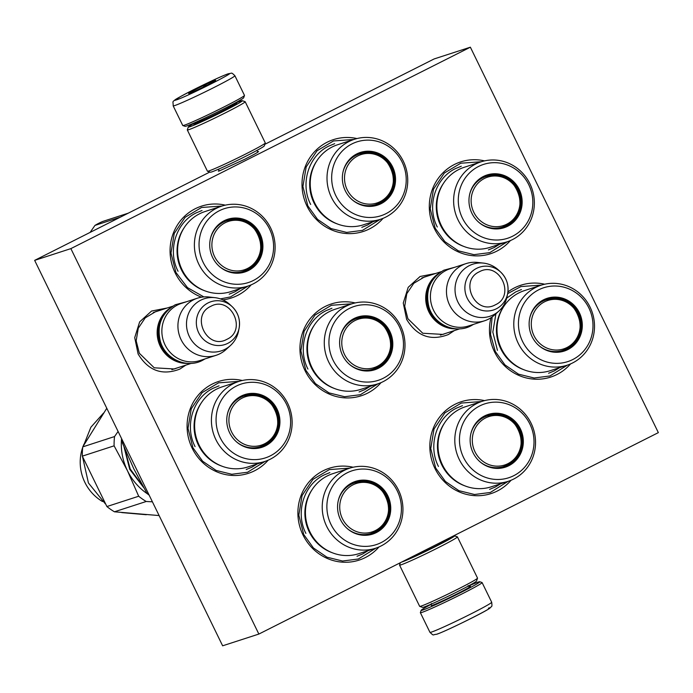 <?xml version="1.0" encoding="UTF-8"?>
<svg xmlns="http://www.w3.org/2000/svg" width="693" height="693" viewBox="0 0 693 693"><rect width="100%" height="100%" fill="white"/><g stroke="black" fill="none" stroke-linecap="round" stroke-linejoin="round"><path stroke-width="1.04" d="M257.553 151.672L258.567 151.542M257.562 151.672C260.256 150.996 255.977 153.534 244.733 159.269L219.3 170.963L218.33 171.162L219.049 170.452M185.793 365.142L179.859 369.092C162.257 375.831 148.337 370.79 138.106 353.984L134.728 337.612L139.648 321.89L151.559 311.044L167.256 307.978M454.339 330.587L448.406 334.537C430.803 341.268 416.883 336.235 406.652 319.43L403.265 303.049L408.194 287.326L420.097 276.49L435.802 273.423M570.547 363.92A48.285 46.128 -108 0 1 494.559 351.94A48.285 46.128 -108 0 1 490.956 317.749M507.908 291.978A48.285 46.128 -108 0 1 544.698 284.225M510.386 240.575A48.285 46.128 -108 0 1 434.407 228.603A48.285 46.128 -108 0 1 438.608 177.876A48.285 46.128 -108 0 1 484.537 160.88M383.09 218.321A48.285 46.128 -108 0 1 307.112 206.341A48.285 46.128 -108 0 1 311.226 155.734A48.285 46.128 -108 0 1 356.964 138.565M511.07 480.249A48.285 46.128 -108 0 1 434.944 468.442A48.285 46.128 -108 0 1 438.998 417.914A48.285 46.128 -108 0 1 484.589 400.615M201.533 297.193A48.285 46.128 -108 0 1 175.164 272.869A48.285 46.128 -108 0 1 179.374 222.15A48.285 46.128 -108 0 1 225.303 205.154M251.152 284.849A48.285 46.128 -108 0 1 222.843 299.861M378.984 546.942A48.285 46.128 -108 0 1 302.997 534.97A48.285 46.128 -108 0 1 307.207 484.242A48.285 46.128 -108 0 1 353.135 467.247M268.174 460.187A48.285 46.128 -108 0 1 192.186 448.215A48.285 46.128 -108 0 1 196.396 397.487A48.285 46.128 -108 0 1 242.325 380.492M381.037 382.631A48.285 46.128 -108 0 1 305.05 370.651A48.285 46.128 -108 0 1 309.26 319.932A48.285 46.128 -108 0 1 355.188 302.936M658.35 432.631L258.861 634.06L70.868 248.622L470.365 47.193L658.35 432.631M445.443 333.472L442.948 334.416L422.773 333.246L407.874 318.702L404.712 306.245L406.8 293.685L413.764 283.316L424.333 277.009L426.888 276.316M176.897 368.026L174.411 368.971L154.227 367.81L139.336 353.257L136.174 340.8L138.262 328.248L145.218 317.87L155.786 311.564L158.342 310.871M258.861 634.06L222.635 645.807L34.65 260.369L209.84 172.037M470.365 47.193L434.139 58.94L264.856 144.3M70.868 248.622L34.65 260.369M265.09 461.373L247.557 472.245L231.765 474.272L216.129 470.434L202.616 461.217L192.931 447.773L188.002 428.369L191.251 408.809L202.096 392.654L218.564 382.831L239.128 381.349M375.901 548.128L358.368 559L342.576 561.027L326.94 557.189L313.427 547.972L303.733 534.528L298.813 515.124L302.061 495.564L312.907 479.409L329.366 469.585L349.939 468.104M377.954 383.818L360.421 394.689L344.629 396.717L328.993 392.879L315.48 383.662L305.795 370.218L300.866 350.814L304.114 331.254L314.96 315.098L331.419 305.275L351.992 303.794M380.102 219.404L362.482 230.379L346.682 232.406L331.046 228.569L317.541 219.352L307.848 205.908L302.919 186.504L306.176 166.944L317.013 150.788L333.48 140.965L353.906 139.458M203.872 296.916L187.5 287.638L175.901 272.436L170.98 253.032L174.229 233.472L185.074 217.316L201.533 207.493L222.106 206.012M248.068 286.027L230.535 296.907L220.4 298.891M507.302 241.762L489.778 252.633L473.977 254.66L458.342 250.823L444.837 241.606L435.143 228.162L430.214 208.758L433.471 189.198L444.308 173.042L460.776 163.219L481.349 161.738M508.082 481.358L490.315 492.472L474.514 494.499L458.879 490.661L445.374 481.444L435.68 468L430.751 448.596L434.009 429.045L444.845 412.881L461.313 403.057L481.531 401.516M567.463 365.098L549.93 375.97L534.138 377.997L518.503 374.159L504.989 364.942L495.296 351.498L490.531 334.45L492.134 316.952M507.648 293.641L520.928 286.564L541.502 285.074M438.66 273.518A30.05 28.699 72 0 0 427.226 307.787A30.05 28.699 72 0 0 456.6 328.829M431.15 282.579A29.184 27.885 72 0 0 445.201 325.901M466.025 263.617A30.05 28.699 -108 0 0 462.136 265.22A30.05 28.699 72 0 0 448.743 303.127A30.05 28.699 72 0 0 484.563 320.781L468.511 325.987A30.05 28.699 72 0 1 432.692 308.333A30.05 28.699 72 0 1 446.075 270.426A30.05 28.699 -108 0 1 449.965 268.823L466.025 263.617A30.05 28.699 -108 0 1 477.616 262.448L483.454 263.106A27.408 26.187 -108 0 1 498.657 270.192L500.701 272.106A22.514 21.509 72 0 0 476.619 268.356A22.514 21.509 72 0 0 467.255 298.267A22.514 21.509 72 0 0 496.335 308.792A22.514 21.509 72 0 0 507.657 293.555A22.514 21.509 72 0 0 500.701 272.106C506.678 278.066 509 285.221 507.657 293.555L507.129 296.301A27.408 26.187 -108 0 1 498.977 310.975A27.408 26.187 -108 0 1 493.338 314.856A27.408 26.187 72 0 1 457.926 302.044A27.408 26.187 72 0 1 469.326 265.627A27.408 26.187 -108 0 1 483.454 263.106M498.977 310.975L494.637 314.925A30.05 28.699 -108 0 1 488.452 319.178A30.05 28.699 72 0 1 484.563 320.781M170.123 308.073A30.05 28.699 72 0 0 158.688 342.351A30.05 28.699 72 0 0 188.063 363.383M162.604 317.143A29.184 27.885 72 0 0 176.654 360.455M197.479 298.172A30.05 28.699 -108 0 0 193.598 299.774A30.05 28.699 72 0 0 180.206 337.682A30.05 28.699 72 0 0 216.025 355.336L199.965 360.542A30.05 28.699 72 0 1 164.146 342.888A30.05 28.699 72 0 1 177.538 304.981A30.05 28.699 -108 0 1 181.427 303.387L197.479 298.172A30.05 28.699 -108 0 1 209.069 297.011L214.908 297.661A27.408 26.187 -108 0 1 230.119 304.747L232.164 306.661A22.514 21.509 72 0 0 208.073 302.919A22.514 21.509 72 0 0 198.709 332.822A22.514 21.509 72 0 0 227.789 343.347A22.514 21.509 72 0 0 239.12 328.11A22.514 21.509 72 0 0 232.164 306.661C238.141 312.63 240.454 319.776 239.12 328.11L238.583 330.864A27.408 26.187 -108 0 1 230.431 345.53A27.408 26.187 -108 0 1 224.792 349.411A27.408 26.187 72 0 1 189.388 336.599A27.408 26.187 72 0 1 200.788 300.182A27.408 26.187 -108 0 1 214.908 297.661M230.431 345.53L226.091 349.48A30.05 28.699 -108 0 1 219.915 353.733A30.05 28.699 72 0 1 216.025 355.336M173.163 105.838L182.753 125.494A34.338 1.481 -26 0 0 182.805 125.537L185.1 126.325A32.623 1.412 -26 0 0 186.512 126.022A32.623 1.412 -26 0 0 223.544 109A32.623 1.412 -26 0 0 243.685 97.748L244.473 95.461A34.338 1.481 -26 0 0 244.473 95.383L234.892 75.728C230.726 71.613 232.146 73.579 228.361 73.761C223.527 75.043 193.139 89.475 180.63 96.509C170.712 103.032 173.319 99.853 173.163 105.838A34.338 1.481 -26 0 0 174.705 105.561A34.338 1.481 -26 0 0 209.234 89.873A34.338 1.481 -26 0 0 234.892 75.728M182.805 125.537A34.338 1.481 -26 0 0 184.295 125.225A34.338 1.481 -26 0 0 223.276 107.302A34.338 1.481 -26 0 0 244.473 95.461M227.798 73.995C218.486 76.724 163.998 104.201 176.49 99.861C185.802 97.124 240.289 69.655 227.798 73.995M214.977 80.457A15.021 0.65 -26 0 0 199.575 87.465A15.021 0.65 -26 0 0 188.669 93.529A15.021 0.65 -26 0 0 189.319 93.399A15.021 0.65 -26 0 0 204.14 86.668A15.021 0.65 -26 0 0 215.644 80.371A15.021 0.65 -26 0 0 214.977 80.457M206.904 85.291L204.937 85.04L203.318 87.075M194.101 91.424L192.247 91.441L192.282 92.221M192.247 91.441L192.567 92.1M204.937 85.04L205.423 86.036M468.433 586.113A32.623 1.412 154 0 1 478.335 582.042A32.623 1.412 154 0 1 479.747 581.748A32.623 1.412 154 0 1 459.658 593.113A32.623 1.412 154 0 1 422.626 610.126A32.623 1.412 154 0 1 421.162 610.316A32.623 1.412 154 0 1 431.566 604.088M479.747 581.748L482.033 582.527A34.338 1.481 154 0 1 482.094 582.57A34.338 1.481 154 0 1 460.888 594.49A34.338 1.481 154 0 1 421.907 612.413A34.338 1.481 154 0 1 420.365 612.681A34.338 1.481 154 0 1 420.365 612.612L421.162 610.316M488.357 608.203C500.84 603.863 446.361 631.34 437.04 634.078M196.491 122.029A30.05 1.299 -26 0 0 188.297 127.018A30.05 1.299 -26 0 0 193.642 125.312A30.05 1.299 -26 0 0 231.445 107.207A30.05 1.299 -26 0 0 242.264 100.702A30.05 1.299 -26 0 0 233.29 104.08M188.297 127.018L187.309 129.877A32.19 1.395 -26 0 0 187.309 129.946A32.19 1.395 -26 0 0 193.035 128.049A32.19 1.395 -26 0 0 233.541 108.662A32.19 1.395 -26 0 0 245.183 101.724A32.19 1.395 -26 0 0 245.123 101.68L242.264 100.702M196.743 122.366A23.822 1.031 -26 0 0 193.936 124.385A23.822 1.031 -26 0 0 198.129 122.947A23.822 1.031 -26 0 0 228.101 108.602A23.822 1.031 -26 0 0 236.72 103.517A23.822 1.031 -26 0 0 233.402 104.487M187.309 129.946L207.424 171.188A32.19 1.395 -26 0 0 207.476 171.232L210.343 172.21A30.05 1.299 -26 0 0 215.644 170.409A30.05 1.299 -26 0 0 253.439 152.304A30.05 1.299 -26 0 0 264.302 145.894L265.298 143.027A32.19 1.395 -26 0 0 265.298 142.966L245.183 101.724M207.476 171.232A32.19 1.395 -26 0 0 213.149 169.291A32.19 1.395 -26 0 0 253.655 149.905A32.19 1.395 -26 0 0 265.298 143.027M452.858 536.243A30.05 1.299 154 0 1 453.196 536.122A30.05 1.299 154 0 1 454.504 535.854L457.363 536.832A32.19 1.395 154 0 1 457.415 536.876L477.538 578.118A32.19 1.395 154 0 1 477.529 578.187L476.541 581.046A30.05 1.299 154 0 1 457.986 591.415A30.05 1.299 154 0 1 423.882 607.094A30.05 1.299 154 0 1 422.583 607.371L419.715 606.384A32.19 1.395 154 0 1 419.663 606.34L399.549 565.098A32.19 1.395 154 0 1 399.549 565.038L400.355 562.716M477.529 578.187A32.19 1.395 154 0 1 457.657 589.293A32.19 1.395 154 0 1 421.11 606.089A32.19 1.395 154 0 1 419.715 606.384M454.504 535.854A30.05 1.299 154 0 1 435.992 546.318A30.05 1.299 154 0 1 401.888 561.997A30.05 1.299 154 0 1 401.585 562.092M457.415 536.876A32.19 1.395 154 0 1 437.543 548.05A32.19 1.395 154 0 1 400.996 564.847A32.19 1.395 154 0 1 399.549 565.098M447.539 538.92A23.822 1.031 154 0 1 447.886 538.808A23.822 1.031 154 0 1 448.951 538.669A23.822 1.031 154 0 1 434.242 546.89A23.822 1.031 154 0 1 407.207 559.32A23.822 1.031 154 0 1 406.904 559.416M120.313 217.178L94.958 225.407A64.388 61.504 -108 0 1 98.865 223.241A64.388 61.504 72 0 1 102.928 221.388L128.283 213.158M94.958 225.407L90.107 232.406M204.989 211.556A42.065 40.185 72 0 0 199.541 213.799A42.065 40.185 -108 0 0 180.795 266.866A42.065 40.185 -108 0 0 230.942 291.588L247.73 286.14A42.065 40.185 -108 0 1 197.583 261.426A42.065 40.185 -108 0 1 216.329 208.359A42.065 40.185 72 0 1 221.769 206.116L204.989 211.556M227.07 219.967A27.252 26.039 -108 0 1 259.269 236.287A27.252 26.039 -108 0 1 247.046 270.487L247.029 270.495M221.769 206.116A42.065 40.185 72 0 1 271.925 230.838A42.065 40.185 72 0 1 253.17 283.905A42.065 40.185 -108 0 1 247.73 286.14M204.678 290.739A41.052 39.215 -108 0 1 184.217 227.668M253.335 280.5A38.843 37.11 72 0 0 269.49 228.898A38.843 37.11 72 0 0 219.309 210.741A38.843 37.11 72 0 0 203.153 262.344A38.843 37.11 72 0 0 253.335 280.5M224.177 220.729A27.72 26.481 72 0 0 210.239 239.492A27.72 26.481 72 0 0 218.797 265.895A27.72 26.481 72 0 0 248.458 270.504A27.72 26.481 72 0 0 259.988 233.688A27.72 26.481 72 0 0 224.177 220.729M218.702 265.8A27.252 26.039 -108 0 0 244.248 271.699A27.252 26.039 -108 0 0 247.773 270.253A27.252 26.039 72 0 0 259.918 235.863A27.252 26.039 72 0 0 227.425 219.854A27.252 26.039 72 0 0 223.9 221.301A27.252 26.039 -108 0 0 210.213 239.622M226.706 220.088C255.769 208.775 275.658 258.056 247.037 270.495A27.252 26.039 -108 0 1 243.884 271.821M178.049 271.275C167.238 250.424 176.005 222.41 196.344 212.829L202.035 210.49M240.298 288.548L234.884 291.84L229.184 294.187M220.053 266.97A26.611 25.424 72 0 0 243.338 271.318C259.277 263.782 264.241 251.498 258.238 234.485C251.039 222.046 240.601 217.455 226.914 220.695A26.611 25.424 -108 0 0 210.62 237.881M214.579 256.583A25.468 24.333 72 0 0 247.488 268.486A25.468 24.333 72 0 0 258.082 234.65A25.468 24.333 -108 0 0 225.173 222.748A25.468 24.333 -108 0 0 214.579 256.583M237.378 272.462A26.187 25.009 -108 0 1 233.342 272.713M218.009 225.424A26.187 25.009 -108 0 1 221.422 223.267M102.521 501.533A44.144 42.169 -108 0 1 82.71 447.392M83.143 446.205A44.144 42.169 -108 0 1 83.94 444.248M82.32 456.141L114.102 445.833L127.443 470.694L138.687 496.24L106.904 506.548L82.32 456.141A64.388 61.504 -108 0 1 82.762 446.872L114.544 436.564L118.096 431.462M147.505 493.884A57.943 55.353 -108 0 1 127.443 470.694A57.943 55.353 -108 0 1 121.578 438.591M114.102 445.833A64.388 61.504 -108 0 1 114.544 436.564M106.783 408.264L82.762 446.872M159.121 515.566L114.432 511.798L146.214 501.489L152.408 501.819M142.697 485.854L130.223 469.022L124.74 448.7M143.607 487.491L129.73 469.317L124.056 447.046M146.214 501.489A64.388 61.504 -108 0 1 138.687 496.24M114.432 511.798A64.388 61.504 -108 0 1 106.904 506.548M146.301 514.726L121.751 512.586M105.345 503.854L88.427 482.969L82.502 456.6M83.749 445.123L90.887 427.226L103.526 413.08M222.011 386.902A42.065 40.185 72 0 0 216.571 389.137A42.065 40.185 -108 0 0 197.826 442.212A42.065 40.185 -108 0 0 247.973 466.926L264.752 461.486A42.065 40.185 -108 0 1 214.605 436.763A42.065 40.185 -108 0 1 233.35 383.697A42.065 40.185 72 0 1 238.799 381.453L222.011 386.902M244.092 395.313A27.252 26.039 -108 0 1 276.299 411.625A27.252 26.039 -108 0 1 264.076 445.824L264.05 445.842M122.47 440.427A64.388 61.504 72 0 0 122.47 443.122L133.714 468.659L147.055 493.52L148.189 493.156M122.47 443.122L123.605 442.758M147.055 493.52A64.388 61.504 72 0 0 149.16 495.157M238.799 381.453A42.065 40.185 72 0 1 288.946 406.176A42.065 40.185 72 0 1 270.201 459.242A42.065 40.185 -108 0 1 264.752 461.486M221.699 466.086A41.052 39.215 -108 0 1 201.239 403.005M270.357 455.838A38.843 37.11 72 0 0 286.512 404.236A38.843 37.11 72 0 0 236.33 386.079A38.843 37.11 72 0 0 220.175 437.681A38.843 37.11 72 0 0 270.357 455.838M241.207 396.075A27.72 26.481 72 0 0 227.261 414.83A27.72 26.481 72 0 0 235.828 441.233A27.72 26.481 72 0 0 265.48 445.85A27.72 26.481 72 0 0 277.009 409.026A27.72 26.481 72 0 0 241.207 396.075M235.733 441.146A27.252 26.039 -108 0 0 261.27 447.046A27.252 26.039 -108 0 0 264.795 445.59A27.252 26.039 72 0 0 276.949 411.209A27.252 26.039 72 0 0 244.447 395.192A27.252 26.039 72 0 0 240.921 396.639A27.252 26.039 -108 0 0 227.235 414.96M243.728 395.426C272.791 384.113 292.68 433.394 264.059 445.833A27.252 26.039 -108 0 1 260.906 447.158M195.071 446.621C184.26 425.771 193.026 397.747 213.366 388.167L219.066 385.828M257.32 463.894L251.905 467.186L246.214 469.525M237.075 442.316A26.611 25.424 72 0 0 260.36 446.664C276.299 439.119 281.263 426.836 275.26 409.823C268.061 397.392 257.623 392.792 243.936 396.032A26.611 25.424 -108 0 0 227.642 413.219M231.601 431.921A25.468 24.333 72 0 0 264.509 443.832A25.468 24.333 72 0 0 275.104 409.987A25.468 24.333 -108 0 0 242.195 398.085A25.468 24.333 -108 0 0 231.601 431.921M254.4 447.799A26.187 25.009 -108 0 1 250.372 448.059M235.031 400.771A26.187 25.009 -108 0 1 238.444 398.614M332.822 473.657A42.065 40.185 72 0 0 327.373 475.892A42.065 40.185 -108 0 0 308.628 528.967A42.065 40.185 -108 0 0 358.775 553.681L375.563 548.241A42.065 40.185 -108 0 1 325.415 523.518A42.065 40.185 -108 0 1 344.161 470.452A42.065 40.185 72 0 1 349.601 468.208L332.822 473.657M354.894 482.068A27.252 26.039 -108 0 1 387.101 498.38A27.252 26.039 -108 0 1 374.878 532.579L374.861 532.588A27.252 26.039 -108 0 1 371.717 533.913M349.601 468.208A42.065 40.185 72 0 1 399.748 492.931A42.065 40.185 72 0 1 381.003 545.997A42.065 40.185 -108 0 1 375.563 548.241M332.51 552.832A41.052 39.215 -108 0 1 312.049 489.76M381.167 542.593A38.843 37.11 72 0 0 397.314 490.99A38.843 37.11 72 0 0 347.141 472.834A38.843 37.11 72 0 0 330.985 524.436A38.843 37.11 72 0 0 381.167 542.593M352.009 482.83A27.72 26.481 72 0 0 338.071 501.585A27.72 26.481 72 0 0 346.63 527.988A27.72 26.481 72 0 0 376.29 532.605A27.72 26.481 72 0 0 387.82 495.781A27.72 26.481 72 0 0 352.009 482.83M346.535 527.893A27.252 26.039 -108 0 0 372.08 533.801A27.252 26.039 -108 0 0 375.606 532.345A27.252 26.039 72 0 0 387.751 497.964A27.252 26.039 72 0 0 355.258 481.947A27.252 26.039 72 0 0 351.732 483.393A27.252 26.039 -108 0 0 338.045 501.715M305.882 533.376C295.071 512.525 303.837 484.502 324.177 474.922L329.868 472.583M368.13 550.649L362.716 553.941L357.016 556.28M347.886 529.071A26.611 25.424 72 0 0 371.171 533.419C387.11 525.874 392.073 513.591 386.07 496.578C378.872 484.147 368.433 479.547 354.747 482.787A26.611 25.424 -108 0 0 338.453 499.974M342.411 518.676A25.468 24.333 72 0 0 375.32 530.587A25.468 24.333 72 0 0 385.914 496.742A25.468 24.333 -108 0 0 353.006 484.84A25.468 24.333 -108 0 0 342.411 518.676M365.211 534.554A26.187 25.009 -108 0 1 361.174 534.814M345.842 487.525A26.187 25.009 -108 0 1 349.255 485.369M337.612 144.742A42.065 40.185 72 0 0 332.164 146.985A42.065 40.185 -108 0 0 313.418 200.052A42.065 40.185 -108 0 0 363.565 224.766L380.353 219.326A42.065 40.185 -108 0 1 330.206 194.612A42.065 40.185 -108 0 1 348.951 141.537A42.065 40.185 72 0 1 354.392 139.302L337.612 144.742M359.693 153.153A27.252 26.039 -108 0 1 391.891 169.473A27.252 26.039 -108 0 1 379.669 203.673L379.66 203.673A27.252 26.039 -108 0 1 376.507 204.998M354.392 139.302A42.065 40.185 72 0 1 404.547 164.016A42.065 40.185 72 0 1 385.793 217.082A42.065 40.185 -108 0 1 380.353 219.326M337.3 223.926A41.052 39.215 -108 0 1 316.84 160.845M385.958 213.687A38.843 37.11 72 0 0 402.113 162.084A38.843 37.11 72 0 0 351.931 143.927A38.843 37.11 72 0 0 335.776 195.53A38.843 37.11 72 0 0 385.958 213.687M356.8 153.915A27.72 26.481 72 0 0 342.862 172.67A27.72 26.481 72 0 0 351.42 199.073A27.72 26.481 72 0 0 381.081 203.69A27.72 26.481 72 0 0 392.61 166.874A27.72 26.481 72 0 0 356.8 153.915M351.325 198.986A27.252 26.039 -108 0 0 376.871 204.885A27.252 26.039 -108 0 0 380.396 203.439A27.252 26.039 72 0 0 392.541 169.049A27.252 26.039 72 0 0 360.048 153.032A27.252 26.039 72 0 0 356.523 154.487A27.252 26.039 -108 0 0 342.836 172.8M310.672 204.461C299.861 183.61 308.628 155.596 328.967 146.015L334.667 143.676M372.921 221.734L367.507 225.026L361.807 227.365M352.676 200.156A26.611 25.424 72 0 0 375.961 204.504C391.9 196.959 396.864 184.684 390.861 167.663C383.662 155.232 373.224 150.632 359.537 153.881A26.611 25.424 -108 0 0 343.243 171.067M347.202 189.769A25.468 24.333 72 0 0 380.111 201.672A25.468 24.333 72 0 0 390.705 167.836A25.468 24.333 -108 0 0 357.796 155.925A25.468 24.333 -108 0 0 347.202 189.769M370.001 205.639A26.187 25.009 -108 0 1 365.965 205.899M350.632 158.61A26.187 25.009 -108 0 1 354.045 156.453M334.875 309.347A42.065 40.185 72 0 0 329.435 311.581A42.065 40.185 -108 0 0 310.681 364.648A42.065 40.185 -108 0 0 360.836 389.371L377.616 383.922A42.065 40.185 -108 0 1 327.468 359.208A42.065 40.185 -108 0 1 346.214 306.141A42.065 40.185 72 0 1 351.663 303.898L334.875 309.347M356.956 317.758A27.252 26.039 -108 0 1 389.154 334.069A27.252 26.039 -108 0 1 376.94 368.269L376.923 368.278C405.544 355.838 385.654 306.557 356.592 317.87M351.663 303.898A42.065 40.185 72 0 1 401.81 328.621A42.065 40.185 72 0 1 383.056 381.687A42.065 40.185 -108 0 1 377.616 383.922M334.563 388.522A41.052 39.215 -108 0 1 314.102 325.45M383.22 378.283A38.843 37.11 72 0 0 399.376 326.68A38.843 37.11 72 0 0 349.194 308.524A38.843 37.11 72 0 0 333.038 360.126A38.843 37.11 72 0 0 383.22 378.283M354.071 318.52A27.72 26.481 72 0 0 340.124 337.274A27.72 26.481 72 0 0 348.692 363.678A27.72 26.481 72 0 0 378.343 368.295A27.72 26.481 72 0 0 389.873 331.471A27.72 26.481 72 0 0 354.071 318.52M348.588 363.582A27.252 26.039 -108 0 0 374.133 369.49A27.252 26.039 -108 0 0 377.659 368.035A27.252 26.039 72 0 0 389.812 333.654A27.252 26.039 72 0 0 357.311 317.637A27.252 26.039 72 0 0 353.785 319.083A27.252 26.039 -108 0 0 340.098 337.404M376.94 368.269A27.252 26.039 -108 0 1 373.77 369.603M307.935 369.066C297.124 348.207 305.89 320.192 326.23 310.611L331.93 308.272M370.183 386.339L364.769 389.631L359.078 391.969M349.939 364.752A26.611 25.424 72 0 0 373.224 369.109C389.163 361.564 394.126 349.281 388.123 332.268C380.925 319.828 370.486 315.237 356.8 318.477A26.611 25.424 -108 0 0 340.506 335.663M344.464 354.366A25.468 24.333 72 0 0 377.373 366.276A25.468 24.333 72 0 0 387.967 332.432A25.468 24.333 -108 0 0 355.059 320.53A25.468 24.333 -108 0 0 344.464 354.366M367.264 370.244A26.187 25.009 -108 0 1 363.236 370.504M347.895 323.215A26.187 25.009 -108 0 1 351.308 321.058M465.401 406.748A42.065 40.185 72 0 0 459.961 408.991A42.065 40.185 -108 0 0 441.207 462.058A42.065 40.185 -108 0 0 491.363 486.781L508.142 481.332A42.065 40.185 -108 0 1 457.995 456.618A42.065 40.185 -108 0 1 476.741 403.551A42.065 40.185 72 0 1 482.181 401.308L465.401 406.748M487.482 415.159A27.252 26.039 -108 0 1 519.681 431.479A27.252 26.039 -108 0 1 507.467 465.679L507.441 465.687A27.252 26.039 -108 0 1 504.296 467.013M482.181 401.308A42.065 40.185 72 0 1 532.337 426.022A42.065 40.185 72 0 1 513.582 479.097A42.065 40.185 -108 0 1 508.142 481.332M465.09 485.932A41.052 39.215 -108 0 1 444.629 422.851M513.747 475.693A38.843 37.11 72 0 0 529.902 424.09A38.843 37.11 72 0 0 479.721 405.933A38.843 37.11 72 0 0 463.565 457.536A38.843 37.11 72 0 0 513.747 475.693M484.598 415.921A27.72 26.481 72 0 0 470.651 434.684A27.72 26.481 72 0 0 479.218 461.088A27.72 26.481 72 0 0 508.87 465.696A27.72 26.481 72 0 0 520.4 428.88A27.72 26.481 72 0 0 484.598 415.921M479.114 460.992A27.252 26.039 -108 0 0 504.66 466.891A27.252 26.039 -108 0 0 508.186 465.445A27.252 26.039 72 0 0 520.33 431.055A27.252 26.039 72 0 0 487.837 415.038A27.252 26.039 72 0 0 484.312 416.493A27.252 26.039 -108 0 0 470.625 434.814M438.461 466.467C427.65 445.616 436.417 417.602 456.756 408.021L462.456 405.682M500.71 483.74L495.296 487.032L489.596 489.379M480.466 462.162A26.611 25.424 72 0 0 503.75 466.51C519.689 458.974 524.653 446.69 518.65 429.677C511.451 417.238 501.013 412.647 487.326 415.887A26.611 25.424 -108 0 0 471.032 433.073M474.991 451.775A25.468 24.333 72 0 0 507.9 463.678A25.468 24.333 72 0 0 518.494 429.842A25.468 24.333 -108 0 0 485.585 417.94A25.468 24.333 -108 0 0 474.991 451.775M497.791 467.654A26.187 25.009 -108 0 1 493.754 467.905M478.421 420.616A26.187 25.009 -108 0 1 481.834 418.459M464.232 167.29A42.065 40.185 72 0 0 458.783 169.525A42.065 40.185 -108 0 0 440.038 222.592A42.065 40.185 -108 0 0 490.185 247.314L506.964 241.866A42.065 40.185 -108 0 1 456.817 217.152A42.065 40.185 -108 0 1 475.563 164.085A42.065 40.185 72 0 1 481.011 161.841L464.232 167.29M486.304 175.701A27.252 26.039 -108 0 1 518.511 192.013A27.252 26.039 -108 0 1 506.288 226.213L506.28 226.221A27.252 26.039 -108 0 1 503.118 227.547M481.011 161.841A42.065 40.185 72 0 1 531.159 186.564A42.065 40.185 72 0 1 512.413 239.631A42.065 40.185 -108 0 1 506.964 241.866M463.912 246.465A41.052 39.215 -108 0 1 443.451 183.394M512.569 236.226A38.843 37.11 72 0 0 528.724 184.624A38.843 37.11 72 0 0 478.542 166.467A38.843 37.11 72 0 0 462.396 218.07A38.843 37.11 72 0 0 512.569 236.226M483.419 176.464A27.72 26.481 72 0 0 469.473 195.218A27.72 26.481 72 0 0 478.04 221.621A27.72 26.481 72 0 0 507.7 226.239A27.72 26.481 72 0 0 519.222 189.414A27.72 26.481 72 0 0 483.419 176.464M477.945 221.526A27.252 26.039 -108 0 0 503.482 227.434A27.252 26.039 -108 0 0 507.016 225.979A27.252 26.039 72 0 0 519.161 191.597A27.252 26.039 72 0 0 486.668 175.58A27.252 26.039 72 0 0 483.134 177.027A27.252 26.039 -108 0 0 469.447 195.348M437.283 227.009C426.472 206.15 435.247 178.136 455.587 168.555L461.278 166.216M499.54 244.282L494.118 247.574L488.426 249.913M479.287 222.696A26.611 25.424 72 0 0 502.572 227.053C518.511 219.508 523.484 207.224 517.472 190.211C510.282 177.772 499.835 173.181 486.157 176.42A26.611 25.424 -108 0 0 469.854 193.607M473.821 212.309A25.468 24.333 72 0 0 506.722 224.22A25.468 24.333 72 0 0 517.316 190.376A25.468 24.333 -108 0 0 484.416 178.473A25.468 24.333 -108 0 0 473.821 212.309M496.612 228.188A26.187 25.009 -108 0 1 492.584 228.447M477.243 181.159A26.187 25.009 -108 0 1 480.665 179.002M524.384 290.627A42.065 40.185 72 0 0 518.936 292.87A42.065 40.185 -108 0 0 500.19 345.937A42.065 40.185 -108 0 0 550.337 370.651L567.125 365.211A42.065 40.185 -108 0 1 516.978 340.488A42.065 40.185 -108 0 1 535.724 287.422A42.065 40.185 72 0 1 541.164 285.187L524.384 290.627M546.456 299.038A27.252 26.039 -108 0 1 578.664 315.35A27.252 26.039 -108 0 1 566.441 349.549L566.424 349.567C595.053 337.119 575.164 287.846 546.101 299.151M541.164 285.187A42.065 40.185 72 0 1 591.311 309.901A42.065 40.185 72 0 1 572.565 362.967A42.065 40.185 -108 0 1 567.125 365.211M524.073 369.811A41.052 39.215 -108 0 1 503.612 306.73M572.73 359.563A38.843 37.11 72 0 0 588.885 307.961A38.843 37.11 72 0 0 538.704 289.804A38.843 37.11 72 0 0 522.548 341.406A38.843 37.11 72 0 0 572.73 359.563M543.572 299.8A27.72 26.481 72 0 0 529.634 318.555A27.72 26.481 72 0 0 538.192 344.958A27.72 26.481 72 0 0 567.853 349.575A27.72 26.481 72 0 0 579.383 312.751A27.72 26.481 72 0 0 543.572 299.8M538.097 344.871A27.252 26.039 -108 0 0 563.643 350.771A27.252 26.039 -108 0 0 567.169 349.315A27.252 26.039 72 0 0 579.313 314.934A27.252 26.039 72 0 0 546.82 298.917A27.252 26.039 72 0 0 543.295 300.372A27.252 26.039 -108 0 0 529.608 318.685M566.441 349.549A27.252 26.039 -108 0 1 563.279 350.883M497.444 350.346L492.827 332.112L495.928 313.747M506.713 298.111L515.739 291.9L521.431 289.553M559.693 367.619L554.279 370.911L548.579 373.25M539.449 346.041A26.611 25.424 72 0 0 562.733 350.389C578.672 342.844 583.636 330.561 577.633 313.548C570.434 301.117 559.996 296.517 546.309 299.757A26.611 25.424 -108 0 0 530.015 316.952M533.974 335.646A25.468 24.333 72 0 0 566.883 347.557A25.468 24.333 72 0 0 577.477 313.721A25.468 24.333 -108 0 0 544.568 301.81A25.468 24.333 -108 0 0 533.974 335.646M556.774 351.524A26.187 25.009 -108 0 1 552.737 351.784M537.404 304.496A26.187 25.009 -108 0 1 540.817 302.339M495.417 304.773C516.146 295.608 499.055 260.559 479.322 271.795C458.593 280.96 475.693 316.008 495.417 304.773M226.871 339.336C247.6 330.163 230.509 295.114 210.785 306.349C190.055 315.514 207.146 350.563 226.871 339.336M233.862 105.449L233.446 104.582A20.392 0.884 154 0 1 218.208 112.985A20.392 0.884 154 0 1 197.704 122.297A20.392 0.884 154 0 1 196.795 122.462L197.21 123.319M444.958 597.808A20.392 0.884 -26 0 0 455.24 592.792M431.6 605.604A22.107 0.953 -26 0 0 456.522 594.161A22.107 0.953 -26 0 0 469.464 586.529M482.094 582.57L491.683 602.234A34.338 1.481 154 0 1 466.034 616.372A34.338 1.481 154 0 1 431.496 632.068A34.338 1.481 154 0 1 429.955 632.337L420.365 612.681M421.846 277.945L441.268 271.647M440.401 335.109L459.805 328.811M153.3 312.508L172.722 306.211M171.855 369.664L191.268 363.366M219.3 170.963L218.451 169.213M257.805 152.183L256.947 150.433M196.414 121.959L196.795 122.462M233.446 104.582L233.281 103.976M446.647 539.371L446.994 540.081M431.167 605.275L431.401 603.482M468.052 585.602L469.135 586.659M491.683 602.234C492.402 608.021 491.588 605.777 489.301 608.523C484.736 612.162 442.307 632.848 436.486 634.303C432.311 634.528 434.329 636.417 429.955 632.337M473.562 324.35L471.049 325.779C455.336 334.355 433.688 324.428 428.872 306.696C425.138 290.662 430.11 278.499 443.78 270.218L455.024 267.186M205.024 358.905L202.503 360.334C186.789 368.91 165.142 358.983 160.334 341.259C156.601 325.216 161.564 313.054 175.242 304.773L186.478 301.741M374.87 532.588C403.491 520.148 383.601 470.868 354.539 482.181M379.66 203.673C408.281 191.242 388.392 141.961 359.329 153.266M507.449 465.679C536.07 453.248 516.181 403.967 487.118 415.28M506.28 226.221C534.901 213.782 515.003 164.501 485.94 175.814"/></g></svg>
